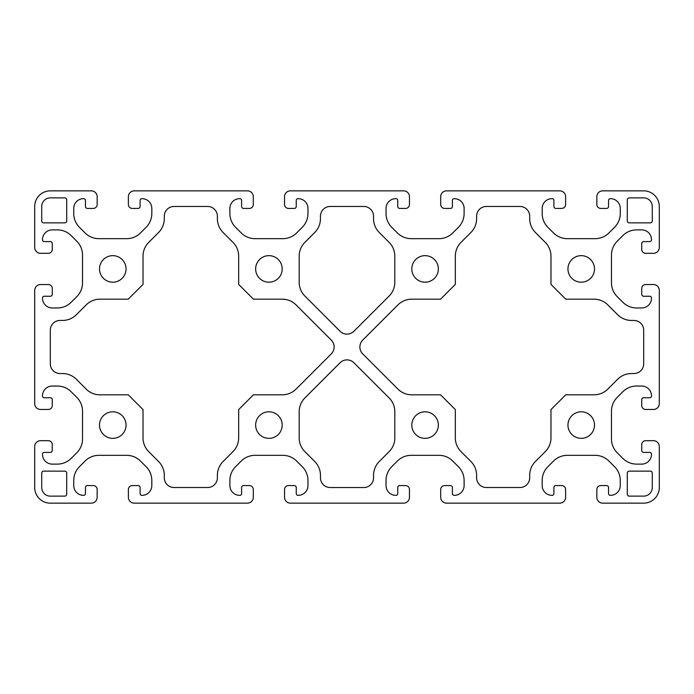 <?xml version="1.0" encoding="UTF-8"?>
<svg xmlns="http://www.w3.org/2000/svg" width="694" height="694" viewBox="0 0 694 694"><rect width="100%" height="100%" fill="white"/><g stroke="black" fill="none" stroke-linecap="round" stroke-linejoin="round"><path stroke-width="1.04" d="M99.502 268.925A13.273 13.273 0 0 1 119.411 257.431A13.273 13.273 0 0 1 119.411 280.419A13.273 13.273 0 0 1 99.502 268.925M99.502 425.075A13.273 13.273 0 0 1 119.411 413.581A13.273 13.273 0 0 1 119.411 436.569A13.273 13.273 0 0 1 99.502 425.075M255.652 268.925A13.273 13.273 0 0 1 275.561 257.431A13.273 13.273 0 0 1 275.561 280.419A13.273 13.273 0 0 1 255.652 268.925M255.652 425.075A13.273 13.273 0 0 1 275.561 413.581A13.273 13.273 0 0 1 275.561 436.569A13.273 13.273 0 0 1 255.652 425.075M411.802 268.925A13.273 13.273 0 0 1 431.711 257.431A13.273 13.273 0 0 1 431.711 280.419A13.273 13.273 0 0 1 411.802 268.925M411.802 425.075A13.273 13.273 0 0 1 431.711 413.581A13.273 13.273 0 0 1 431.711 436.569A13.273 13.273 0 0 1 411.802 425.075M567.952 268.925A13.273 13.273 0 0 1 587.861 257.431A13.273 13.273 0 0 1 587.861 280.419A13.273 13.273 0 0 1 567.952 268.925M567.952 425.075A13.273 13.273 0 0 1 587.861 413.581A13.273 13.273 0 0 1 587.861 436.569A13.273 13.273 0 0 1 567.952 425.075M66.711 494.171A1.952 1.952 0 0 1 64.759 496.123L50.315 496.123A8.588 8.588 0 0 1 41.727 487.535L41.727 473.091A1.952 1.952 0 0 1 43.679 471.139L64.759 471.139A1.952 1.952 0 0 1 66.711 473.091L66.711 494.171M627.289 199.829A1.952 1.952 0 0 1 629.241 197.877L643.685 197.877A8.588 8.588 0 0 1 652.273 206.465L652.273 220.909A1.952 1.952 0 0 1 650.321 222.861L629.241 222.861A1.952 1.952 0 0 1 627.289 220.909L627.289 199.829M650.321 471.139A1.952 1.952 0 0 1 652.273 473.091L652.273 487.535A8.588 8.588 0 0 1 643.685 496.123L629.241 496.123A1.952 1.952 0 0 1 627.289 494.171L627.289 473.091A1.952 1.952 0 0 1 629.241 471.139L650.321 471.139M43.679 222.861A1.952 1.952 0 0 1 41.727 220.909L41.727 206.465A8.588 8.588 0 0 1 50.315 197.877L64.759 197.877A1.952 1.952 0 0 1 66.711 199.829L66.711 220.909A1.952 1.952 0 0 1 64.759 222.861L43.679 222.861M529.704 218.688A19.519 19.519 0 0 0 535.421 232.49L545.258 242.336A19.519 19.519 0 0 1 550.975 256.138L550.975 284.401L565.749 299.175L594.012 299.175A19.519 19.519 0 0 1 607.814 304.892L617.66 314.729A19.519 19.519 0 0 0 631.462 320.446L633.934 320.446A9.759 9.759 0 0 1 643.694 330.205L643.694 363.777A9.759 9.759 0 0 1 633.934 373.537L631.462 373.537A19.519 19.519 0 0 0 617.66 379.254L607.814 389.1A19.519 19.519 0 0 1 594.012 394.817L565.749 394.817L550.975 409.59L550.975 437.853A19.519 19.519 0 0 1 545.258 451.655L535.421 461.493A19.519 19.519 0 0 0 529.704 475.295L529.704 477.767A9.759 9.759 0 0 1 519.945 487.526L486.373 487.526A9.759 9.759 0 0 1 476.613 477.767L476.613 475.295A19.519 19.519 0 0 0 470.896 461.493L461.05 451.655A19.519 19.519 0 0 1 455.333 437.853L455.333 409.59L440.56 394.817L411.742 394.817A19.519 19.519 0 0 1 397.94 389.1L362.736 353.897A9.759 9.759 0 0 1 362.736 340.095L397.94 304.892A19.519 19.519 0 0 1 411.742 299.175L440.56 299.175L455.333 284.401L455.333 256.138A19.519 19.519 0 0 1 461.05 242.336L470.896 232.49A19.519 19.519 0 0 0 476.613 218.688L476.613 216.216A9.759 9.759 0 0 1 486.373 206.456L519.945 206.456A9.759 9.759 0 0 1 529.704 216.216L529.704 218.688M143.025 256.138A19.519 19.519 0 0 1 148.742 242.336L158.579 232.49A19.519 19.519 0 0 0 164.296 218.688L164.296 216.216A9.759 9.759 0 0 1 174.055 206.456L207.627 206.456A9.759 9.759 0 0 1 217.387 216.216L217.387 218.688A19.519 19.519 0 0 0 223.104 232.49L232.95 242.336A19.519 19.519 0 0 1 238.667 256.138L238.667 284.401L253.44 299.175L282.258 299.175A19.519 19.519 0 0 1 296.06 304.892L331.264 340.095A9.759 9.759 0 0 1 331.264 353.897L296.06 389.1A19.519 19.519 0 0 1 282.258 394.817L253.44 394.817L238.667 409.59L238.667 437.853A19.519 19.519 0 0 1 232.95 451.655L223.104 461.493A19.519 19.519 0 0 0 217.387 475.295L217.387 477.767A9.759 9.759 0 0 1 207.627 487.526L174.055 487.526A9.759 9.759 0 0 1 164.296 477.767L164.296 475.295A19.519 19.519 0 0 0 158.579 461.493L148.742 451.655A19.519 19.519 0 0 1 143.025 437.853L143.025 409.59L128.251 394.817L99.988 394.817A19.519 19.519 0 0 1 86.186 389.1L76.34 379.254A19.519 19.519 0 0 0 62.538 373.537L60.066 373.537A9.759 9.759 0 0 1 50.306 363.777L50.306 330.205A9.759 9.759 0 0 1 60.066 320.446L62.538 320.446A19.519 19.519 0 0 0 76.34 314.729L86.186 304.892A19.519 19.519 0 0 1 99.988 299.175L128.251 299.175L143.025 284.401L143.025 256.138M389.108 397.94A19.519 19.519 0 0 1 394.825 411.742L394.825 437.862A19.519 19.519 0 0 1 389.108 451.664L379.271 461.51A19.519 19.519 0 0 0 373.554 475.312L373.554 477.784A9.759 9.759 0 0 1 363.795 487.544L330.223 487.544A9.759 9.759 0 0 1 320.463 477.784L320.463 475.312A19.519 19.519 0 0 0 314.746 461.51L304.9 451.664A19.519 19.519 0 0 1 299.183 437.862L299.183 411.742A19.519 19.519 0 0 1 304.9 397.94L340.103 362.736A9.759 9.759 0 0 1 353.905 362.736L389.108 397.94M304.892 296.06A19.519 19.519 0 0 1 299.175 282.258L299.175 256.138A19.519 19.519 0 0 1 304.892 242.336L314.729 232.49A19.519 19.519 0 0 0 320.446 218.688L320.446 216.216A9.759 9.759 0 0 1 330.205 206.456L363.777 206.456A9.759 9.759 0 0 1 373.537 216.216L373.537 218.688A19.519 19.519 0 0 0 379.254 232.49L389.1 242.336A19.519 19.519 0 0 1 394.817 256.138L394.817 282.258A19.519 19.519 0 0 1 389.1 296.06L353.897 331.264A9.759 9.759 0 0 1 340.095 331.264L304.892 296.06M602.696 190.85A5.856 5.856 0 0 0 596.84 196.706L596.84 204.513A3.904 3.904 0 0 0 600.744 208.417L606.599 208.417A1.952 1.952 0 0 0 608.551 206.465L608.551 200.419A1.761 1.761 0 0 1 610.304 198.657L610.503 198.657A9.759 9.759 0 0 1 620.263 208.417L620.263 213.518A19.519 19.519 0 0 1 614.546 227.32L608.916 232.95A19.519 19.519 0 0 1 595.114 238.667L567.336 238.667A19.519 19.519 0 0 1 553.534 232.95L547.904 227.32A19.519 19.519 0 0 1 542.188 213.518L542.188 208.417A9.759 9.759 0 0 1 551.947 198.657L552.138 198.657A1.761 1.761 0 0 1 553.899 200.41L553.899 206.465A1.952 1.952 0 0 0 555.851 208.417L561.706 208.417A3.904 3.904 0 0 0 565.61 204.513L565.61 196.706A5.856 5.856 0 0 0 559.754 190.85L446.546 190.85A5.856 5.856 0 0 0 440.69 196.706L440.69 204.513A3.904 3.904 0 0 0 444.594 208.417L450.449 208.417A1.952 1.952 0 0 0 452.401 206.465L452.401 200.419A1.761 1.761 0 0 1 454.154 198.657L454.353 198.657A9.759 9.759 0 0 1 464.113 208.417L464.113 213.518A19.519 19.519 0 0 1 458.396 227.32L452.766 232.95A19.519 19.519 0 0 1 438.964 238.667L411.186 238.667A19.519 19.519 0 0 1 397.384 232.95L391.754 227.32A19.519 19.519 0 0 1 386.038 213.518L386.038 208.417A9.759 9.759 0 0 1 395.797 198.657L395.988 198.657A1.761 1.761 0 0 1 397.749 200.41L397.749 206.465A1.952 1.952 0 0 0 399.701 208.417L405.556 208.417A3.904 3.904 0 0 0 409.46 204.513L409.46 196.706A5.856 5.856 0 0 0 403.604 190.85L290.396 190.85A5.856 5.856 0 0 0 284.54 196.706L284.54 204.513A3.904 3.904 0 0 0 288.444 208.417L294.299 208.417A1.952 1.952 0 0 0 296.251 206.465L296.251 200.419A1.761 1.761 0 0 1 298.012 198.657L298.203 198.657A9.759 9.759 0 0 1 307.963 208.417L307.963 213.518A19.519 19.519 0 0 1 302.246 227.32L296.616 232.95A19.519 19.519 0 0 1 282.814 238.667L255.036 238.667A19.519 19.519 0 0 1 241.234 232.95L235.604 227.32A19.519 19.519 0 0 1 229.888 213.518L229.888 208.417A9.759 9.759 0 0 1 239.647 198.657L239.838 198.657A1.761 1.761 0 0 1 241.599 200.41L241.599 206.465A1.952 1.952 0 0 0 243.551 208.417L249.406 208.417A3.904 3.904 0 0 0 253.31 204.513L253.31 196.706A5.856 5.856 0 0 0 247.454 190.85L134.246 190.85A5.856 5.856 0 0 0 128.39 196.706L128.39 204.513A3.904 3.904 0 0 0 132.294 208.417L138.149 208.417A1.952 1.952 0 0 0 140.101 206.465L140.101 200.419A1.761 1.761 0 0 1 141.862 198.657L142.053 198.657A9.759 9.759 0 0 1 151.812 208.417L151.812 213.518A19.519 19.519 0 0 1 146.096 227.32L140.466 232.95A19.519 19.519 0 0 1 126.664 238.667L98.886 238.667A19.519 19.519 0 0 1 85.084 232.95L79.454 227.32A19.519 19.519 0 0 1 73.737 213.518L73.737 208.417A9.759 9.759 0 0 1 83.497 198.657L83.696 198.657A1.761 1.761 0 0 1 85.449 200.41L85.449 206.465A1.952 1.952 0 0 0 87.401 208.417L93.256 208.417A3.904 3.904 0 0 0 97.16 204.513L97.16 196.706A5.856 5.856 0 0 0 91.304 190.85L50.315 190.85A15.615 15.615 0 0 0 34.7 206.465L34.7 247.454A5.856 5.856 0 0 0 40.556 253.31L48.363 253.31A3.904 3.904 0 0 0 52.267 249.406L52.267 243.551A1.952 1.952 0 0 0 50.315 241.599L44.269 241.599A1.761 1.761 0 0 1 42.508 239.846L42.508 239.647A9.759 9.759 0 0 1 52.267 229.888L57.368 229.888A19.519 19.519 0 0 1 71.17 235.604L76.8 241.234A19.519 19.519 0 0 1 82.525 255.036L82.525 282.814A19.519 19.519 0 0 1 76.8 296.616L71.17 302.246A19.519 19.519 0 0 1 57.368 307.963L52.267 307.963A9.759 9.759 0 0 1 42.508 298.203L42.508 298.012A1.761 1.761 0 0 1 44.26 296.251L50.315 296.251A1.952 1.952 0 0 0 52.267 294.299L52.267 288.444A3.904 3.904 0 0 0 48.363 284.54L40.556 284.54A5.856 5.856 0 0 0 34.7 290.396L34.7 403.604A5.856 5.856 0 0 0 40.556 409.46L48.363 409.46A3.904 3.904 0 0 0 52.267 405.556L52.267 399.701A1.952 1.952 0 0 0 50.315 397.749L44.269 397.749A1.761 1.761 0 0 1 42.508 395.988L42.508 395.797A9.759 9.759 0 0 1 52.267 386.038L57.368 386.038A19.519 19.519 0 0 1 71.17 391.754L76.8 397.384A19.519 19.519 0 0 1 82.525 411.186L82.525 438.964A19.519 19.519 0 0 1 76.8 452.766L71.17 458.396A19.519 19.519 0 0 1 57.368 464.113L52.267 464.113A9.759 9.759 0 0 1 42.508 454.353L42.508 454.162A1.761 1.761 0 0 1 44.26 452.401L50.315 452.401A1.952 1.952 0 0 0 52.267 450.449L52.267 444.594A3.904 3.904 0 0 0 48.363 440.69L40.556 440.69A5.856 5.856 0 0 0 34.7 446.546L34.7 487.535A15.615 15.615 0 0 0 50.315 503.15L91.304 503.15A5.856 5.856 0 0 0 97.16 497.294L97.16 489.487A3.904 3.904 0 0 0 93.256 485.583L87.401 485.583A1.952 1.952 0 0 0 85.449 487.535L85.449 493.581A1.761 1.761 0 0 1 83.696 495.343L83.497 495.343A9.759 9.759 0 0 1 73.737 485.583L73.737 480.482A19.519 19.519 0 0 1 79.454 466.68L85.084 461.05A19.519 19.519 0 0 1 98.886 455.333L126.664 455.333A19.519 19.519 0 0 1 140.466 461.05L146.096 466.68A19.519 19.519 0 0 1 151.812 480.482L151.812 485.583A9.759 9.759 0 0 1 142.053 495.343L141.862 495.343A1.761 1.761 0 0 1 140.101 493.59L140.101 487.535A1.952 1.952 0 0 0 138.149 485.583L132.294 485.583A3.904 3.904 0 0 0 128.39 489.487L128.39 497.294A5.856 5.856 0 0 0 134.246 503.15L247.454 503.15A5.856 5.856 0 0 0 253.31 497.294L253.31 489.487A3.904 3.904 0 0 0 249.406 485.583L243.551 485.583A1.952 1.952 0 0 0 241.599 487.535L241.599 493.581A1.761 1.761 0 0 1 239.846 495.343L239.647 495.343A9.759 9.759 0 0 1 229.888 485.583L229.888 480.482A19.519 19.519 0 0 1 235.604 466.68L241.234 461.05A19.519 19.519 0 0 1 255.036 455.333L282.814 455.333A19.519 19.519 0 0 1 296.616 461.05L302.246 466.68A19.519 19.519 0 0 1 307.963 480.482L307.963 485.583A9.759 9.759 0 0 1 298.203 495.343L298.012 495.343A1.761 1.761 0 0 1 296.251 493.59L296.251 487.535A1.952 1.952 0 0 0 294.299 485.583L288.444 485.583A3.904 3.904 0 0 0 284.54 489.487L284.54 497.294A5.856 5.856 0 0 0 290.396 503.15L403.604 503.15A5.856 5.856 0 0 0 409.46 497.294L409.46 489.487A3.904 3.904 0 0 0 405.556 485.583L399.701 485.583A1.952 1.952 0 0 0 397.749 487.535L397.749 493.581A1.761 1.761 0 0 1 395.988 495.343L395.797 495.343A9.759 9.759 0 0 1 386.038 485.583L386.038 480.482A19.519 19.519 0 0 1 391.754 466.68L397.384 461.05A19.519 19.519 0 0 1 411.186 455.333L438.964 455.333A19.519 19.519 0 0 1 452.766 461.05L458.396 466.68A19.519 19.519 0 0 1 464.113 480.482L464.113 485.583A9.759 9.759 0 0 1 454.353 495.343L454.162 495.343A1.761 1.761 0 0 1 452.401 493.59L452.401 487.535A1.952 1.952 0 0 0 450.449 485.583L444.594 485.583A3.904 3.904 0 0 0 440.69 489.487L440.69 497.294A5.856 5.856 0 0 0 446.546 503.15L559.754 503.15A5.856 5.856 0 0 0 565.61 497.294L565.61 489.487A3.904 3.904 0 0 0 561.706 485.583L555.851 485.583A1.952 1.952 0 0 0 553.899 487.535L553.899 493.581A1.761 1.761 0 0 1 552.138 495.343L551.947 495.343A9.759 9.759 0 0 1 542.188 485.583L542.188 480.482A19.519 19.519 0 0 1 547.904 466.68L553.534 461.05A19.519 19.519 0 0 1 567.336 455.333L595.114 455.333A19.519 19.519 0 0 1 608.916 461.05L614.546 466.68A19.519 19.519 0 0 1 620.263 480.482L620.263 485.583A9.759 9.759 0 0 1 610.503 495.343L610.304 495.343A1.761 1.761 0 0 1 608.551 493.59L608.551 487.535A1.952 1.952 0 0 0 606.599 485.583L600.744 485.583A3.904 3.904 0 0 0 596.84 489.487L596.84 497.294A5.856 5.856 0 0 0 602.696 503.15L643.685 503.15A15.615 15.615 0 0 0 659.3 487.535L659.3 446.546A5.856 5.856 0 0 0 653.444 440.69L645.637 440.69A3.904 3.904 0 0 0 641.733 444.594L641.733 450.449A1.952 1.952 0 0 0 643.685 452.401L649.731 452.401A1.761 1.761 0 0 1 651.493 454.154L651.493 454.353A9.759 9.759 0 0 1 641.733 464.113L636.632 464.113A19.519 19.519 0 0 1 622.83 458.396L617.2 452.766A19.519 19.519 0 0 1 611.475 438.964L611.475 411.186A19.519 19.519 0 0 1 617.2 397.384L622.83 391.754A19.519 19.519 0 0 1 636.632 386.038L641.733 386.038A9.759 9.759 0 0 1 651.493 395.797L651.493 395.988A1.761 1.761 0 0 1 649.74 397.749L643.685 397.749A1.952 1.952 0 0 0 641.733 399.701L641.733 405.556A3.904 3.904 0 0 0 645.637 409.46L653.444 409.46A5.856 5.856 0 0 0 659.3 403.604L659.3 290.396A5.856 5.856 0 0 0 653.444 284.54L645.637 284.54A3.904 3.904 0 0 0 641.733 288.444L641.733 294.299A1.952 1.952 0 0 0 643.685 296.251L649.731 296.251A1.761 1.761 0 0 1 651.493 298.012L651.493 298.203A9.759 9.759 0 0 1 641.733 307.963L636.632 307.963A19.519 19.519 0 0 1 622.83 302.246L617.2 296.616A19.519 19.519 0 0 1 611.475 282.814L611.475 255.036A19.519 19.519 0 0 1 617.2 241.234L622.83 235.604A19.519 19.519 0 0 1 636.632 229.888L641.733 229.888A9.759 9.759 0 0 1 651.493 239.647L651.493 239.838A1.761 1.761 0 0 1 649.74 241.599L643.685 241.599A1.952 1.952 0 0 0 641.733 243.551L641.733 249.406A3.904 3.904 0 0 0 645.637 253.31L653.444 253.31A5.856 5.856 0 0 0 659.3 247.454L659.3 206.465A15.615 15.615 0 0 0 643.685 190.85L602.696 190.85"/></g></svg>
